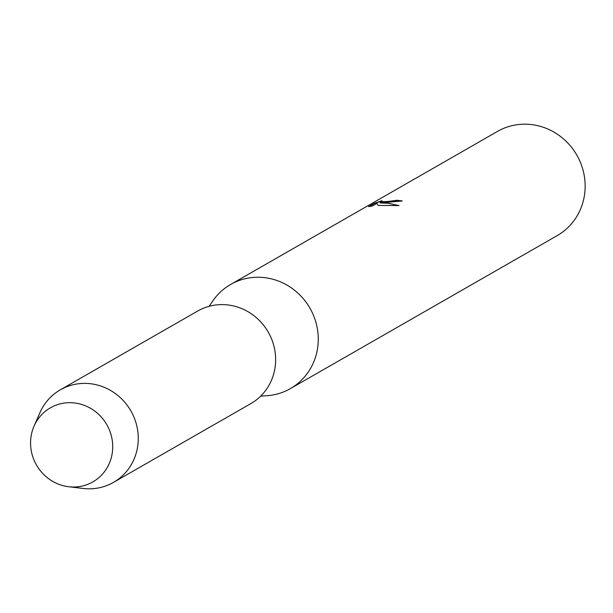 <?xml version="1.0" encoding="UTF-8"?>
<svg xmlns="http://www.w3.org/2000/svg" width="613" height="613" viewBox="0 0 613 613"><rect width="100%" height="100%" fill="white"/><g stroke="black" fill="none" stroke-linecap="round" stroke-linejoin="round"><path stroke-width="0.92" d="M68.258 402.71A42.695 40.535 -119.8 0 0 30.704 446.448A42.695 40.535 -119.8 0 0 75.039 486.998A42.695 40.535 -119.8 0 0 112.585 443.26A42.695 40.535 -119.8 0 0 68.258 402.71A42.695 40.535 -119.8 0 0 34.029 426.188A42.695 40.535 -119.8 0 0 68.756 486.745A42.695 40.535 -119.8 0 0 75.039 486.998A42.695 40.535 -119.8 0 0 112.585 443.26A42.695 40.535 -119.8 0 0 68.258 402.71M260.717 396.105L266.532 395.745A60.043 57.009 -119.8 0 0 290.37 388.627A60.043 57.009 -119.8 0 0 315.465 320.829A60.043 57.009 -119.8 0 0 255.728 277.283A60.043 57.009 -119.8 0 0 230.626 284.463A60.043 57.009 -119.8 0 0 212.45 301.443L209.202 306.278M386.328 202.382L379.991 202.903L385.638 202.78L399.048 205.577L378.098 205.432L376.934 203.347L372.229 206.045L368.528 206.619L374.328 203.294L382.098 200.689L379.845 201.792L387.891 201.485L396.703 200.29A60.043 57.009 60.2 0 1 402.22 200.98L386.328 202.382M290.37 388.627L557.255 235.568A60.043 57.009 -119.8 0 0 582.35 167.77A60.043 57.009 -119.8 0 0 522.613 124.224A60.043 57.009 -119.8 0 0 497.511 131.404L230.626 284.463M401.814 201.179A59.775 56.756 -119.8 0 0 396.726 200.551L394.78 201.102L379.983 201.892M380.106 201.524L374.351 203.57L369.202 206.52M398.266 205.562L389.117 203.355L379.991 202.903M68.756 486.745L83.299 488.469A53.369 50.672 -119.8 0 0 91.145 488.776A53.369 50.672 -119.8 0 0 113.459 482.4A53.369 50.672 -119.8 0 0 135.772 422.127A53.369 50.672 -119.8 0 0 82.671 383.424A53.369 50.672 -119.8 0 0 60.358 389.799A53.369 50.672 -119.8 0 0 39.891 412.771L34.029 426.188M113.459 482.4L250.84 403.615A53.369 50.672 -119.8 0 0 273.145 343.341A53.369 50.672 -119.8 0 0 220.044 304.638A53.369 50.672 -119.8 0 0 197.731 311.013L60.358 389.799"/></g></svg>
